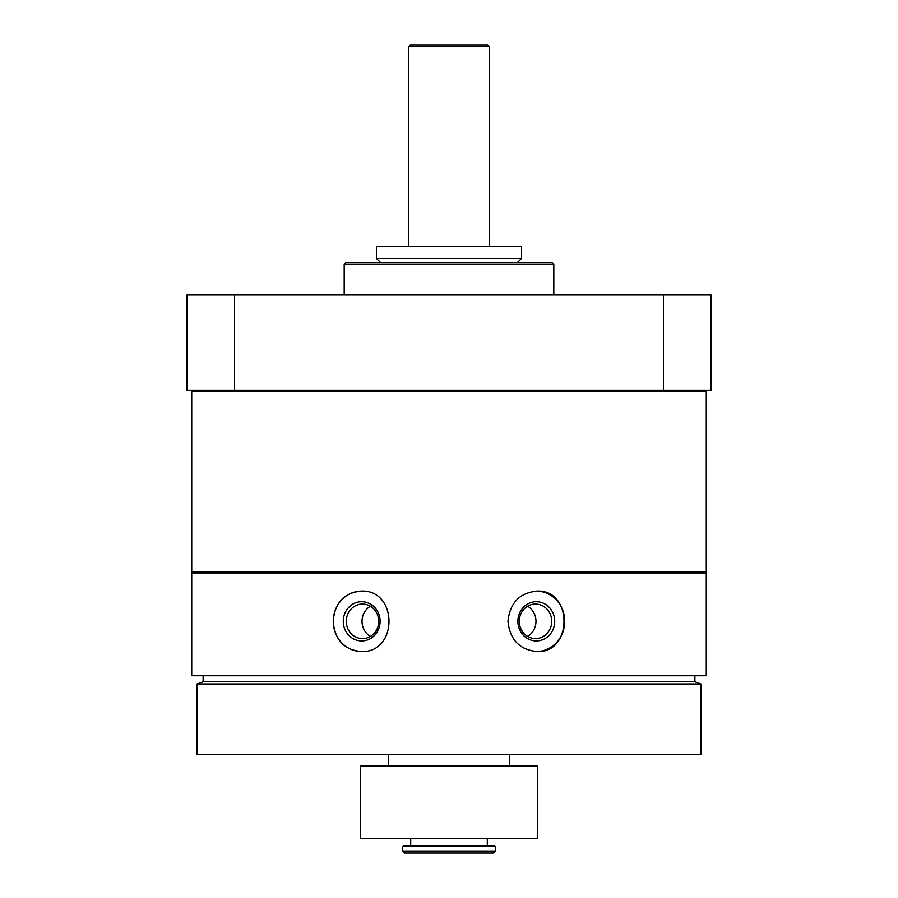<?xml version="1.0" encoding="UTF-8"?>
<svg xmlns="http://www.w3.org/2000/svg" width="898" height="898" viewBox="0 0 898 898"><rect width="100%" height="100%" fill="white"/><g stroke="black" fill="none" stroke-linecap="round" stroke-linejoin="round"><path stroke-width="1.35" d="M191.723 572.946L706.277 572.946L706.277 675.745L191.723 675.745L191.723 572.946M333.203 621.326C334.696 639.702 343.968 649.77 361.007 651.555C398.319 653.407 398.319 589.223 361.007 591.086C343.956 592.871 334.696 602.94 333.203 621.326M507.976 621.326C509.873 639.702 519.538 649.77 536.993 651.555C572.98 653.407 572.98 589.223 536.993 591.086C519.538 592.871 509.873 602.94 507.976 621.326M234.524 294.813L234.524 390.349L186.986 390.349L186.986 294.813L711.014 294.813L711.014 390.349L663.476 390.349L663.476 294.813M234.524 390.349L663.476 390.349M344.192 294.813L344.192 264.18L553.808 264.18L553.808 294.813M344.192 264.18L345.809 262.575L552.191 262.575L553.808 264.18M191.723 571.745L706.277 571.745L706.277 391.562L191.723 391.562L191.723 571.745M654.575 391.562L654.575 390.349M197.066 754.342L700.934 754.342L700.934 683.984L197.066 683.984L197.066 754.342M197.066 683.984L203.116 681.784L694.884 681.784L700.934 683.984M694.884 681.784L694.884 675.745M654.575 572.946L654.575 571.745M361.355 651.555A30.229 28.41 90 0 1 333.293 621.326A30.229 28.41 90 0 1 361.355 591.097M343.272 621.326A19.61 18.42 90 0 1 370.908 604.343A19.61 18.42 90 0 1 370.908 638.298A19.61 18.42 90 0 1 343.272 621.326M346.269 621.326A17.264 16.22 90 0 1 362.5 604.062A17.264 16.22 90 0 1 378.72 621.326A17.264 16.22 90 0 1 362.5 638.59A17.264 16.22 90 0 1 346.269 621.326M370.369 636.413A17.264 16.22 90 0 1 362.017 621.326A17.264 16.22 90 0 1 370.369 606.229M536.645 591.097A30.229 28.41 -90 0 1 564.707 621.326A30.229 28.41 -90 0 1 536.645 651.555M517.877 621.326A19.61 18.42 -90 0 1 545.513 604.343A19.61 18.42 -90 0 1 545.513 638.298A19.61 18.42 -90 0 1 517.877 621.326M519.28 621.326A17.264 16.22 -90 0 1 535.5 604.062A17.264 16.22 -90 0 1 551.731 621.326A17.264 16.22 -90 0 1 535.5 638.59A17.264 16.22 -90 0 1 519.28 621.326M527.631 606.229A17.264 16.22 -90 0 1 535.983 621.326A17.264 16.22 -90 0 1 527.631 636.413M402.641 851.08L404.661 853.1L493.339 853.1L495.359 851.08L495.359 846.646L402.641 846.646L402.641 851.08L495.359 851.08M509.469 766.028L509.469 754.342M360.322 838.586L537.678 838.586L537.678 766.028L360.322 766.028L360.322 838.586M410.307 44.9L487.693 44.9L489.309 46.516L408.691 46.516L410.307 44.9M489.309 246.445L489.309 46.516M376.442 246.445L521.558 246.445L521.558 258.534L376.442 258.534L376.442 246.445M517.529 262.575L521.558 258.534M402.641 846.646L403.449 845.849L494.551 845.849L495.359 846.646M487.288 845.849L487.288 838.586M243.425 391.562L243.425 390.349M203.116 681.784L203.116 675.745M243.425 572.946L243.425 571.745M388.531 766.028L388.531 754.342M408.691 246.445L408.691 46.516M380.471 262.575L376.442 258.534M410.712 845.849L410.712 838.586"/></g></svg>

